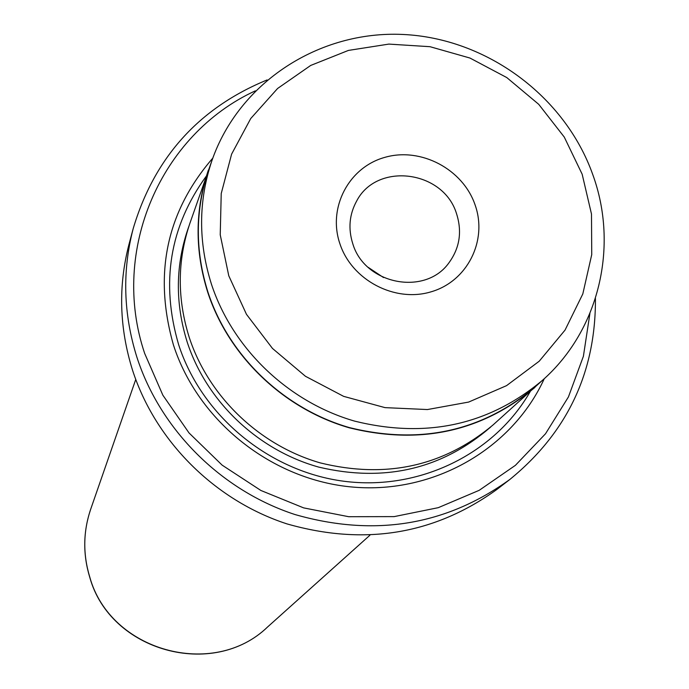 <?xml version="1.0" encoding="UTF-8"?>
<svg xmlns="http://www.w3.org/2000/svg" width="689" height="689" viewBox="0 0 689 689"><rect width="100%" height="100%" fill="white"/><g stroke="black" fill="none" stroke-linecap="round" stroke-linejoin="round"><path stroke-width="1.03" d="M582.162 174.214L564.265 137.059L538.729 104.332L506.785 77.573L469.967 58.048L430.014 46.697L388.846 44.096L348.419 50.418L310.705 65.438L277.589 88.485L250.744 118.525L231.607 154.129L221.229 193.54L220.23 234.803L228.774 275.781L246.481 314.348L272.482 348.445L305.442 376.272L343.63 396.356L385.022 407.63L427.438 409.55L468.658 402.066L506.553 385.642L539.211 361.217L565.032 330.109L582.808 293.953L591.739 254.611L591.489 214.038L582.162 174.214M592.798 174.661C564.902 96.047 486.322 38.145 402.695 34.45C319.119 30.6 239.195 82.189 211.988 160.416C198.311 200.852 198.148 242.166 211.497 284.359C232.736 348.763 288.303 401.988 354.68 421.134C426.181 438.764 488.785 425.156 542.493 380.302C599.266 330.16 618.911 246.309 592.798 174.661M475.117 204.977C487.795 240.616 467.34 281.448 430.969 291.852C394.797 302.79 351.855 280.182 339.927 243.837C327.456 207.647 348.823 167.186 384.97 157.325C420.945 146.938 462.974 169.184 475.117 204.977M352.794 243.76C364.739 284.626 425.535 296.356 449.09 262.604C459.709 247.894 462.207 231.659 456.6 213.9C443.699 170.355 376.909 161.596 356.626 201.085C349.306 214.494 348.023 228.714 352.794 243.76M211.988 160.416L208.595 170.166C195.09 210.119 194.918 250.925 208.087 292.575C229.024 356.17 283.851 408.698 349.366 427.585C419.937 444.965 481.749 431.503 534.802 387.192L542.493 380.302M133.201 228.584L128.972 244.44C118.138 286.047 119.326 327.973 132.546 370.226C155.49 441.175 214.796 500.386 286.951 523.89C364.464 546.033 434.501 534.509 497.053 489.328L510.049 479.303C446.084 525.5 374.42 537.248 295.056 514.562C221.178 490.465 160.416 429.833 136.904 357.229C123.357 314.003 122.117 271.121 133.201 228.584C154.353 157.497 198.983 107.949 267.108 79.933M255.335 90.845C160.907 134.166 109.818 250.305 144.681 353.466L162.862 395.193L189.027 432.942L222.151 465.144L260.89 490.473L303.651 507.888L348.694 516.707L394.177 516.612L438.264 507.672L479.199 490.318L515.406 465.333L545.516 433.769L568.434 396.933L583.394 356.299L589.913 313.435M211.712 161.209L189.88 223.339C177.28 260.649 177.073 298.681 189.251 337.446C208.629 396.657 259.469 445.439 320.333 462.913C385.892 479.001 443.44 466.358 492.988 425.001L541.864 380.862M212.798 158.125C166.393 211.85 153.285 274.17 173.473 345.068C198.199 421.625 272.474 480.379 353.345 487.123C434.242 493.979 512.254 448.711 544.284 378.666M206.244 176.195C169.683 226.569 160.494 282.757 178.666 344.758C201.774 416.027 269.132 471.681 344.242 481.292C419.368 490.921 494.401 454.008 530.151 391.688M208.345 170.14C194.841 210.128 194.677 250.96 207.854 292.644C228.817 356.308 283.696 408.896 349.28 427.809C419.92 445.223 481.8 431.753 534.922 387.416M595.425 298.363C595.907 372.026 567.443 432.339 510.049 479.303M383.54 277.564L368.159 267.323M188.915 226.207C175.419 264.025 174.868 302.704 187.253 342.252C206.622 401.489 257.755 450.15 318.757 467.108C384.505 482.601 441.821 469.235 490.714 426.999M90.681 509.249C83.128 531.632 82.826 554.257 89.785 577.132C110.137 651.183 213.263 679.681 267.608 626.956C213.047 679.785 110.111 651.32 89.759 577.296C82.801 554.387 83.102 531.71 90.681 509.249L135.742 379.484M267.608 626.956L369.89 535.258"/></g></svg>
